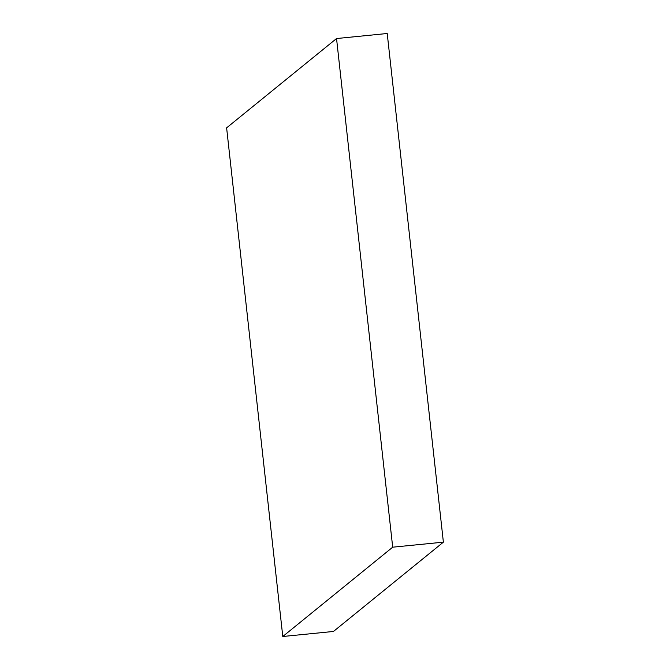 <?xml version="1.0" encoding="UTF-8"?>
<svg xmlns="http://www.w3.org/2000/svg" width="670" height="670" viewBox="0 0 670 670"><rect width="100%" height="100%" fill="white"/><g stroke="black" fill="none" stroke-linecap="round" stroke-linejoin="round"><path stroke-width="1" d="M392.695 547.189L443.381 542.156L387.218 33.5L336.541 38.542L226.619 127.844L282.782 636.5L392.695 547.189L336.541 38.542M443.381 542.156L333.459 631.458L282.782 636.5"/></g></svg>
